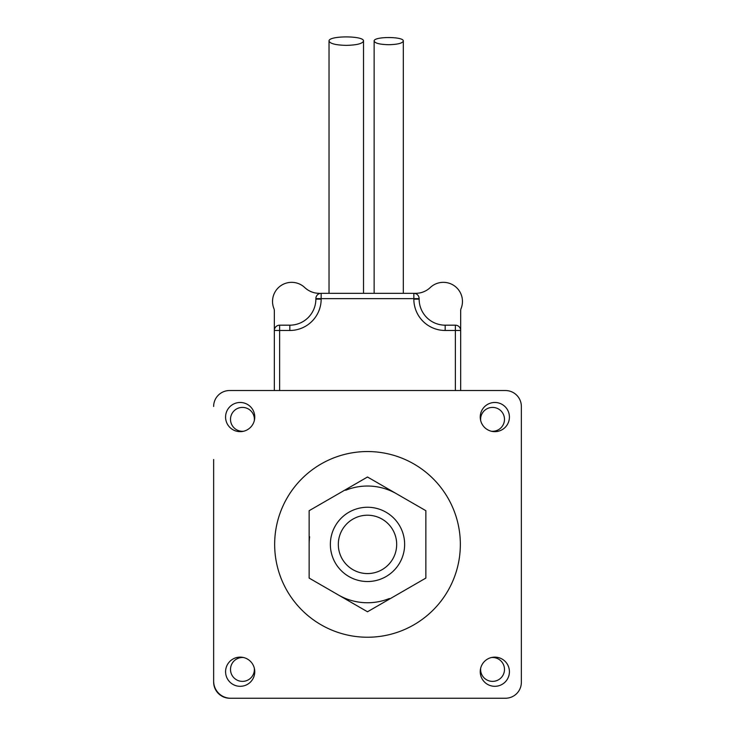 <?xml version="1.0" encoding="UTF-8"?>
<svg xmlns="http://www.w3.org/2000/svg" width="735" height="735" viewBox="0 0 735 735"><rect width="100%" height="100%" fill="white"/><g stroke="black" fill="none" stroke-linecap="round" stroke-linejoin="round"><path stroke-width="1.1" d="M425.859 510.696L425.859 578.087L367.5 611.777L309.141 578.087L309.141 510.696L367.5 477.006L425.859 510.696M396.679 544.396A29.18 29.18 0 0 1 352.91 569.662A29.18 29.18 0 0 1 352.91 519.121A29.18 29.18 0 0 1 396.679 544.396M404.636 544.396A37.136 37.136 0 0 0 348.932 512.231A37.136 37.136 0 0 0 348.932 576.552A37.136 37.136 0 0 0 404.636 544.396M389.348 598.51A58.359 58.359 0 0 1 338.32 594.937M309.141 544.396A58.359 58.359 0 0 1 309.637 536.798M345.652 490.273A58.359 58.359 0 0 1 396.679 493.856M460.349 544.396A92.849 92.849 0 0 1 321.076 624.796A92.849 92.849 0 0 1 321.076 463.987A92.849 92.849 0 0 1 460.349 544.396M509.419 671.726A14.59 14.59 0 0 0 487.535 659.084A14.59 14.59 0 0 0 487.535 684.358A14.59 14.59 0 0 0 509.419 671.726M509.419 417.067A14.59 14.59 0 0 0 487.535 404.425A14.59 14.59 0 0 0 487.535 429.699A14.59 14.59 0 0 0 509.419 417.067M254.76 417.067A14.59 14.59 0 0 0 232.876 404.425A14.59 14.59 0 0 0 232.876 429.699A14.59 14.59 0 0 0 254.76 417.067M254.76 671.726A14.59 14.59 0 0 0 232.876 659.084A14.59 14.59 0 0 0 232.876 684.358A14.59 14.59 0 0 0 254.76 671.726M213.646 406.455A15.913 15.913 0 0 1 229.559 390.533L505.441 390.533A15.913 15.913 0 0 1 521.354 406.455L521.354 682.337A15.913 15.913 0 0 1 505.441 698.25L230.735 698.25A17.089 17.089 0 0 1 213.646 681.161L213.646 459.504M229.559 390.533L282.617 390.533M254.319 420.613A11.935 11.935 0 0 0 242.026 407.41A11.935 11.935 0 0 0 230.542 420.19A11.935 11.935 0 0 0 243.726 431.215M491.274 431.215A11.935 11.935 0 0 0 504.486 419.345A11.935 11.935 0 0 0 491.908 407.42A11.935 11.935 0 0 0 480.681 420.613M521.354 406.455L521.354 459.504M452.383 390.533L505.441 390.533M505.441 698.25L452.383 698.25M521.354 629.279L521.354 682.337M480.681 668.17A11.935 11.935 0 0 0 491.908 681.363A11.935 11.935 0 0 0 504.486 669.438A11.935 11.935 0 0 0 491.274 657.568M243.726 657.568A11.935 11.935 0 0 0 230.542 668.593A11.935 11.935 0 0 0 242.026 681.373A11.935 11.935 0 0 0 254.319 668.17M282.617 698.25L229.871 698.25A16.234 16.234 0 0 1 213.646 682.016L213.646 629.279M346.277 45.368C335.821 45.111 330.079 43.677 329.032 41.059C328.205 35.528 364.358 35.528 363.522 41.059C362.474 43.677 356.732 45.111 346.277 45.368M388.723 44.706C379.876 44.486 375.015 43.273 374.133 41.059C373.426 36.373 404.02 36.373 403.313 41.059C402.431 43.273 397.571 44.486 388.723 44.706M403.313 293.329L403.313 41.059M363.522 293.329L363.522 41.059M460.661 390.533L460.661 310.639A5.301 5.301 0 0 1 461.056 308.636A19.101 19.101 0 0 0 430.26 287.541A21.223 21.223 0 0 1 415.688 293.329L321.158 293.329A5.301 5.301 0 0 0 315.857 298.63L315.857 299.136A26.037 26.037 0 0 1 289.82 325.173L279.64 325.173A5.301 5.301 0 0 0 274.339 330.474L274.339 390.533M419.143 299.136L419.143 298.63A5.301 5.301 0 0 0 413.842 293.329L413.842 299.136L419.143 299.136A26.037 26.037 0 0 0 445.18 325.173L455.36 325.173A5.301 5.301 0 0 1 460.661 330.474L455.36 330.474L455.36 325.173M460.661 310.639L460.661 330.474M319.312 293.329A21.223 21.223 0 0 1 304.74 287.541A19.101 19.101 0 0 0 273.944 308.636A5.301 5.301 0 0 1 274.339 310.639L274.339 330.474L274.339 310.639M279.64 390.533L279.64 330.474L274.339 330.474M279.64 325.173L279.64 330.474L289.82 330.474L289.82 325.173M289.82 330.474A31.339 31.339 0 0 0 321.158 299.136L315.857 299.136M321.158 299.136L321.158 298.63L315.857 298.63M321.158 293.329L321.158 298.63L419.143 298.63M413.842 299.136A31.339 31.339 0 0 0 445.18 330.474L445.18 325.173M445.18 330.474L455.36 330.474L455.36 390.533M374.133 293.329L374.133 41.059M329.032 293.329L329.032 41.059"/></g></svg>

